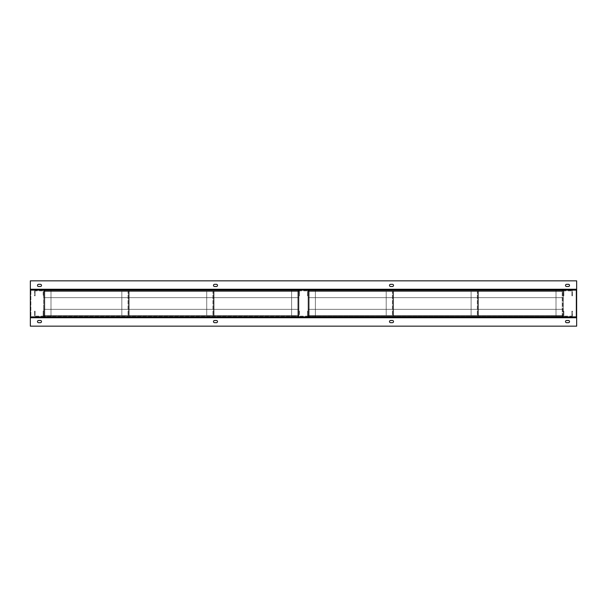 <?xml version="1.0" encoding="UTF-8"?>
<svg xmlns="http://www.w3.org/2000/svg" width="607" height="607" viewBox="0 0 607 607"><rect width="100%" height="100%" fill="white"/><g stroke="black" fill="none" stroke-linecap="round" stroke-linejoin="round"><path stroke-width="0.46" stroke-dasharray="3.04 2.28" d="M30.35 316.657L30.35 317.203L576.65 317.203L576.65 289.797L30.35 289.797L30.35 290.343L576.65 290.343L30.35 290.343L30.896 290.343L30.896 316.657L30.896 290.343L30.35 290.343L30.35 316.657L576.65 316.657L30.35 316.657L30.35 326.156L576.65 326.156L576.65 280.844L30.35 280.844L30.35 290.343L30.35 289.797L576.65 289.797L30.35 289.797L30.35 317.203L576.65 317.203L576.65 316.657L576.65 317.203L30.35 317.203L30.35 316.657L30.896 316.657L30.35 316.657L30.35 290.343M576.65 290.343L576.104 290.343L576.104 316.657L576.104 290.343L576.65 290.343L576.65 289.797L576.65 316.657L576.104 316.657L576.65 316.657M38.575 286.512A1.093 1.093 0 0 1 37.475 285.411A1.093 1.093 0 0 1 38.575 284.319L40.396 284.319A1.093 1.093 0 0 1 41.496 285.411A1.093 1.093 0 0 1 40.396 286.512L38.575 286.512M214.582 286.512A1.093 1.093 0 0 1 213.482 285.411A1.093 1.093 0 0 1 214.582 284.319L216.411 284.319A1.093 1.093 0 0 1 217.503 285.411A1.093 1.093 0 0 1 216.411 286.512L214.582 286.512M390.589 286.512A1.093 1.093 0 0 1 389.497 285.411A1.093 1.093 0 0 1 390.589 284.319L392.418 284.319A1.093 1.093 0 0 1 393.518 285.411A1.093 1.093 0 0 1 392.418 286.512L390.589 286.512M566.604 286.512A1.093 1.093 0 0 1 565.504 285.411A1.093 1.093 0 0 1 566.604 284.319L568.425 284.319A1.093 1.093 0 0 1 569.525 285.411A1.093 1.093 0 0 1 568.425 286.512L566.604 286.512M568.425 320.488A1.093 1.093 0 0 1 569.525 321.589A1.093 1.093 0 0 1 568.425 322.681L566.604 322.681A1.093 1.093 0 0 1 565.504 321.589A1.093 1.093 0 0 1 566.604 320.488L568.425 320.488M392.418 320.488A1.093 1.093 0 0 1 393.518 321.589A1.093 1.093 0 0 1 392.418 322.681L390.589 322.681A1.093 1.093 0 0 1 389.497 321.589A1.093 1.093 0 0 1 390.589 320.488L392.418 320.488M216.411 320.488A1.093 1.093 0 0 1 217.503 321.589A1.093 1.093 0 0 1 216.411 322.681L214.582 322.681A1.093 1.093 0 0 1 213.482 321.589A1.093 1.093 0 0 1 214.582 320.488L216.411 320.488M40.396 320.488A1.093 1.093 0 0 1 41.496 321.589A1.093 1.093 0 0 1 40.396 322.681L38.575 322.681A1.093 1.093 0 0 1 37.475 321.589A1.093 1.093 0 0 1 38.575 320.488L40.396 320.488M43.689 290.343L43.689 294.911L43.143 294.911L43.689 294.911L43.689 291.443A1.093 1.093 0 0 0 42.589 290.343L35.646 290.343L42.589 290.343A1.093 1.093 0 0 1 43.689 291.443L43.689 297.65L298.932 297.65L298.932 290.343L298.932 291.443L291.626 291.443L297.84 291.443L297.84 315.557L298.932 315.557L298.932 309.35L43.689 309.35L43.689 315.557A1.093 1.093 0 0 1 42.589 316.657L35.646 316.657L42.589 316.657A1.093 1.093 0 0 0 43.689 315.557L43.689 312.089L43.689 316.657L43.689 315.557L50.996 315.557L44.781 315.557L44.781 291.443L43.689 291.443L43.689 297.65L298.932 297.65L298.932 291.443L298.386 291.443L298.932 290.343L298.932 290.89L298.932 290.343L297.84 290.343L297.84 316.657L298.932 316.657L43.689 316.657L43.689 316.11L43.689 316.657L44.781 316.657L44.781 290.343L43.689 290.343L298.932 290.343L43.689 290.343L43.689 290.89L43.689 290.343L298.932 290.343L298.932 316.657L298.932 316.11L298.932 316.657L43.689 316.657L298.932 316.657L298.386 316.657L298.386 290.343L291.626 290.343L297.84 290.343L297.84 316.657L298.932 316.657L298.932 290.343L298.932 290.89L43.689 290.89L298.932 290.89L298.932 291.443A1.093 1.093 0 0 1 300.025 290.343L306.975 290.343L300.025 290.343A1.093 1.093 0 0 0 298.932 291.443L298.932 294.911L298.932 291.443L43.689 291.443L43.689 297.65L298.932 297.65L298.932 291.443L43.689 291.443L43.689 290.89L298.932 290.89L298.386 290.89L298.386 316.11L298.932 316.11L43.689 316.11L43.689 290.343L44.235 290.343L44.235 316.657L50.996 316.657L44.781 316.657L44.781 290.343L43.689 290.343L43.689 316.657L43.689 316.11L298.932 316.11L43.689 316.11L43.689 315.557L44.235 315.557L44.235 316.11L43.689 316.11L44.235 316.11L44.235 290.89L43.689 290.89L298.932 290.89L298.932 316.11L43.689 316.11L43.689 290.343L298.932 290.343M42.589 290.89L35.646 290.89L42.589 290.89A0.546 0.546 0 0 1 43.143 291.443A0.546 0.546 0 0 0 42.589 290.89M35.646 290.89A0.546 0.546 0 0 0 35.1 291.443A0.546 0.546 0 0 1 35.646 290.89M35.646 290.343A1.093 1.093 0 0 0 34.553 291.443A1.093 1.093 0 0 1 35.646 290.343M35.1 291.443L35.1 294.911L34.553 294.911L34.553 291.443L34.553 294.911L35.1 294.911L35.1 291.443M34.553 294.911L34.553 295.829L34.553 294.911M35.1 295.829L35.1 294.911L35.1 295.829L34.553 295.829L35.1 295.829M43.143 294.911L43.143 291.443L43.143 294.911M43.689 295.829L43.689 294.911L43.689 295.829L43.143 295.829L43.689 295.829M35.646 316.11L42.589 316.11L35.646 316.11A0.546 0.546 0 0 1 35.1 315.557A0.546 0.546 0 0 0 35.646 316.11M42.589 316.11A0.546 0.546 0 0 0 43.143 315.557A0.546 0.546 0 0 1 42.589 316.11M43.143 315.557L43.143 312.089L43.689 312.089L43.143 312.089L43.143 315.557M43.689 312.089L43.689 311.171L43.689 312.089M43.143 311.171L43.143 312.089L43.143 311.171L43.689 311.171L43.143 311.171M35.646 316.657A1.093 1.093 0 0 1 34.553 315.557A1.093 1.093 0 0 0 35.646 316.657M34.553 312.089L34.553 315.557L34.553 312.089L35.1 312.089L35.1 315.557L35.1 312.089L34.553 312.089L34.553 311.171L34.553 312.089M35.1 312.089L35.1 311.171L35.1 312.089M35.1 311.171L34.553 311.171L35.1 311.171M571.354 290.343L564.411 290.343L571.354 290.343A1.093 1.093 0 0 1 572.447 291.443A1.093 1.093 0 0 0 571.354 290.343M571.354 290.89L564.411 290.89L571.354 290.89A0.546 0.546 0 0 1 571.9 291.443A0.546 0.546 0 0 0 571.354 290.89M564.411 290.89A0.546 0.546 0 0 0 563.857 291.443A0.546 0.546 0 0 1 564.411 290.89M564.411 290.343A1.093 1.093 0 0 0 563.311 291.443A1.093 1.093 0 0 1 564.411 290.343M563.857 291.443L563.857 294.911L563.311 294.911L563.311 291.443L563.311 294.911L563.857 294.911L563.857 291.443M563.311 294.911L563.311 295.829L563.311 294.911M563.857 295.829L563.857 294.911L563.857 295.829L563.311 295.829L563.857 295.829M572.447 294.911L572.447 291.443L572.447 294.911L571.9 294.911L571.9 291.443L571.9 294.911L572.447 294.911L572.447 295.829L572.447 294.911M571.9 294.911L571.9 295.829L571.9 294.911M571.9 295.829L572.447 295.829L571.9 295.829M564.411 316.657L571.354 316.657L564.411 316.657A1.093 1.093 0 0 1 563.311 315.557A1.093 1.093 0 0 0 564.411 316.657M564.411 316.11L571.354 316.11L564.411 316.11A0.546 0.546 0 0 1 563.857 315.557A0.546 0.546 0 0 0 564.411 316.11M571.354 316.11A0.546 0.546 0 0 0 571.9 315.557A0.546 0.546 0 0 1 571.354 316.11M571.354 316.657A1.093 1.093 0 0 0 572.447 315.557A1.093 1.093 0 0 1 571.354 316.657M571.9 315.557L571.9 312.089L572.447 312.089L572.447 315.557L572.447 312.089L571.9 312.089L571.9 315.557M572.447 312.089L572.447 311.171L572.447 312.089M571.9 311.171L571.9 312.089L571.9 311.171L572.447 311.171L571.9 311.171M563.311 312.089L563.311 315.557L563.311 312.089L563.857 312.089L563.857 315.557L563.857 312.089L563.311 312.089L563.311 311.171L563.311 312.089M563.857 312.089L563.857 311.171L563.857 312.089M563.857 311.171L563.311 311.171L563.857 311.171M298.932 316.657L298.932 309.35L43.689 309.35L43.689 315.557L298.932 315.557L298.932 309.35L43.689 309.35L43.689 315.557L298.932 315.557L298.932 316.657L43.689 316.657M44.235 290.343L44.235 316.657M44.781 290.343L50.996 290.343L50.996 316.657L50.996 290.343L44.781 290.343M298.386 316.657L298.386 290.343M297.84 316.657L291.626 316.657L291.626 290.343L291.626 316.657L297.84 316.657M128.585 290.89L129.132 290.89L128.585 290.89L128.585 316.11L129.132 316.11L129.132 315.557L121.825 315.557L129.132 315.557L128.039 315.557L128.585 315.557L128.585 291.443L129.132 291.443L129.132 315.557L129.132 291.443L128.039 291.443L129.132 291.443L128.585 291.443L128.585 290.89L128.585 316.11L129.132 316.11L128.585 316.11L128.585 315.557L129.132 315.557L129.132 316.11L128.585 316.11L128.585 290.89L129.132 290.89L129.132 316.11L129.132 290.89L128.585 290.89M128.039 291.443L121.825 291.443L128.039 291.443L121.825 291.443L121.825 315.557L128.039 315.557L121.825 315.557L121.825 291.443L121.825 315.557L121.825 291.443L128.039 291.443L128.039 315.557L128.039 291.443M213.482 290.89L214.036 290.89L213.482 290.89L213.482 316.11L214.036 316.11L214.036 315.557L206.721 315.557L214.036 315.557L212.936 315.557L213.482 315.557L213.482 291.443L214.036 291.443L214.036 315.557L214.036 291.443L212.936 291.443L214.036 291.443L213.482 291.443L213.482 290.89L213.482 316.11L214.036 316.11L213.482 316.11L213.482 315.557L214.036 315.557L214.036 316.11L213.482 316.11L213.482 290.89L214.036 290.89L214.036 316.11L214.036 290.89L213.482 290.89M212.936 291.443L206.721 291.443L212.936 291.443L206.721 291.443L206.721 315.557L212.936 315.557L206.721 315.557L206.721 291.443L206.721 315.557L206.721 291.443L212.936 291.443L212.936 315.557L212.936 291.443M298.932 297.65L298.932 315.557L298.932 309.35L43.689 309.35L43.689 315.557L43.689 291.443L43.689 297.65L298.932 297.65M43.689 290.89L44.235 290.89L44.235 315.557L44.781 315.557L44.781 291.443L43.689 291.443L298.932 291.443L43.689 291.443L43.689 290.89M50.996 291.443L44.781 291.443L50.996 291.443L50.996 315.557L50.996 291.443M298.932 316.11L298.386 316.11L298.386 291.443L297.84 291.443L297.84 315.557L298.932 315.557A1.093 1.093 0 0 0 300.025 316.657L306.975 316.657L300.025 316.657A1.093 1.093 0 0 1 298.932 315.557L298.932 312.089L298.932 315.557L43.689 315.557L298.932 315.557L298.932 316.11M291.626 315.557L297.84 315.557L291.626 315.557L291.626 291.443L291.626 315.557M300.025 316.11L306.975 316.11L300.025 316.11A0.546 0.546 0 0 1 299.479 315.557A0.546 0.546 0 0 0 300.025 316.11M306.975 316.11A0.546 0.546 0 0 0 307.521 315.557A0.546 0.546 0 0 1 306.975 316.11M306.975 316.657A1.093 1.093 0 0 0 308.068 315.557A1.093 1.093 0 0 1 306.975 316.657M307.521 315.557L307.521 312.089L308.068 312.089L308.068 315.557L308.068 312.089L307.521 312.089L307.521 315.557M308.068 312.089L308.068 311.171L308.068 312.089M307.521 311.171L307.521 312.089L307.521 311.171L308.068 311.171L307.521 311.171M298.932 312.089L299.479 312.089L299.479 315.557L299.479 312.089L298.932 312.089L298.932 311.171L298.932 312.089M299.479 312.089L299.479 311.171L299.479 312.089M299.479 311.171L298.932 311.171L299.479 311.171M306.975 290.89L300.025 290.89L306.975 290.89A0.546 0.546 0 0 1 307.521 291.443A0.546 0.546 0 0 0 306.975 290.89M300.025 290.89A0.546 0.546 0 0 0 299.479 291.443A0.546 0.546 0 0 1 300.025 290.89M299.479 291.443L299.479 294.911L298.932 294.911L299.479 294.911L299.479 291.443M298.932 294.911L298.932 295.829L298.932 294.911M299.479 295.829L299.479 294.911L299.479 295.829L298.932 295.829L299.479 295.829M306.975 290.343A1.093 1.093 0 0 1 308.068 291.443A1.093 1.093 0 0 0 306.975 290.343M308.068 294.911L308.068 291.443L308.068 294.911L307.521 294.911L307.521 291.443L307.521 294.911L308.068 294.911L308.068 295.829L308.068 294.911M307.521 294.911L307.521 295.829L307.521 294.911M307.521 295.829L308.068 295.829L307.521 295.829M563.311 316.657L563.311 315.557L563.311 316.657L563.311 316.11L308.068 316.11L308.068 290.89L308.068 291.443L308.614 291.443L308.614 315.557L309.16 315.557L309.16 291.443L315.374 291.443L308.614 291.443L308.068 290.343L308.068 297.65L563.311 297.65L563.311 290.343L563.311 291.443L556.004 291.443L562.219 291.443L562.219 315.557L563.311 315.557L563.311 309.35L308.068 309.35L308.068 315.557L315.374 315.557L309.16 315.557L309.16 291.443L308.068 291.443L308.068 297.65L563.311 297.65L563.311 291.443L562.765 291.443L563.311 290.343L563.311 290.89L563.311 290.343L562.219 290.343L562.219 316.657L563.311 316.657L308.068 316.657L308.068 315.557L308.614 315.557L308.614 316.11L308.068 316.11L308.068 315.557L308.068 316.657L308.068 315.557L308.068 316.657L309.16 316.657L309.16 290.343L308.068 290.343L563.311 290.343L308.068 290.343L308.068 290.89L308.068 290.343L563.311 290.343L563.311 316.657L563.311 316.11L563.311 316.657L308.068 316.657L563.311 316.657L562.765 316.657L562.765 290.343L556.004 290.343L562.219 290.343L562.219 316.657L563.311 316.657L563.311 290.343L563.311 290.89L308.068 290.89L563.311 290.89L563.311 291.443L308.068 291.443L308.068 297.65L563.311 297.65L563.311 291.443L308.068 291.443L308.068 290.89L563.311 290.89L562.765 290.89L562.765 316.11L308.068 316.11L308.614 316.11L308.614 290.89L308.068 290.89L563.311 290.89L563.311 316.11L308.068 316.11L308.068 316.657L308.068 290.343L308.614 290.343L308.614 316.657L315.374 316.657L309.16 316.657L309.16 290.343L308.068 290.343L308.068 316.657L308.068 316.11L563.311 316.11L562.765 316.11L562.765 291.443L562.219 291.443L562.219 315.557L563.311 315.557L563.311 309.35L308.068 309.35L308.068 315.557L563.311 315.557L563.311 316.657L308.068 316.657M308.614 290.343L308.614 316.657M309.16 290.343L315.374 290.343L315.374 316.657L315.374 290.343L309.16 290.343M562.765 316.657L562.765 290.343M562.219 316.657L556.004 316.657L556.004 290.343L556.004 316.657L562.219 316.657M392.964 290.89L393.518 290.89L392.964 290.89L392.964 316.11L393.518 316.11L393.518 315.557L386.204 315.557L393.518 315.557L392.418 315.557L392.964 315.557L392.964 291.443L393.518 291.443L393.518 315.557L393.518 291.443L392.418 291.443L393.518 291.443L392.964 291.443L392.964 290.89L392.964 316.11L393.518 316.11L392.964 316.11L392.964 315.557L393.518 315.557L393.518 316.11L392.964 316.11L392.964 290.89L393.518 290.89L393.518 316.11L393.518 290.89L392.964 290.89M392.418 291.443L386.204 291.443L392.418 291.443L386.204 291.443L386.204 315.557L392.418 315.557L386.204 315.557L386.204 291.443L386.204 315.557L386.204 291.443L392.418 291.443L392.418 315.557L392.418 291.443M477.868 290.89L478.415 290.89L477.868 290.89L477.868 316.11L478.415 316.11L478.415 315.557L471.108 315.557L478.415 315.557L477.314 315.557L477.868 315.557L477.868 291.443L478.415 291.443L478.415 315.557L478.415 291.443L477.314 291.443L478.415 291.443L477.868 291.443L477.868 290.89L477.868 316.11L478.415 316.11L477.868 316.11L477.868 315.557L478.415 315.557L478.415 316.11L477.868 316.11L477.868 290.89L478.415 290.89L478.415 316.11L478.415 290.89L477.868 290.89M477.314 291.443L471.108 291.443L477.314 291.443L471.108 291.443L471.108 315.557L477.314 315.557L471.108 315.557L471.108 291.443L471.108 315.557L471.108 291.443L477.314 291.443L477.314 315.557L477.314 291.443M308.068 290.343L563.311 290.343M563.311 297.65L563.311 315.557L563.311 309.35L308.068 309.35L308.068 315.557L563.311 315.557L563.311 309.35L308.068 309.35L308.068 315.557L308.068 291.443L308.068 297.65L563.311 297.65M315.374 291.443L315.374 315.557L315.374 291.443M556.004 315.557L562.219 315.557L556.004 315.557L556.004 291.443L556.004 315.557M576.65 289.251L30.35 289.251M30.35 317.749L576.65 317.749M308.068 291.443L563.311 291.443L308.068 291.443M563.311 315.557L308.068 315.557L563.311 315.557"/><path stroke-width="0.91" d="M576.65 289.797L576.65 280.844L30.35 280.844L30.35 326.156L576.65 326.156L576.65 289.797L30.35 289.797M38.575 286.512L40.396 286.512A1.093 1.093 0 0 0 41.496 285.411A1.093 1.093 0 0 0 40.396 284.319L38.575 284.319A1.093 1.093 0 0 0 37.475 285.411A1.093 1.093 0 0 0 38.575 286.512M214.582 286.512L216.411 286.512A1.093 1.093 0 0 0 217.503 285.411A1.093 1.093 0 0 0 216.411 284.319L214.582 284.319A1.093 1.093 0 0 0 213.482 285.411A1.093 1.093 0 0 0 214.582 286.512M390.589 286.512L392.418 286.512A1.093 1.093 0 0 0 393.518 285.411A1.093 1.093 0 0 0 392.418 284.319L390.589 284.319A1.093 1.093 0 0 0 389.497 285.411A1.093 1.093 0 0 0 390.589 286.512M566.604 286.512L568.425 286.512A1.093 1.093 0 0 0 569.525 285.411A1.093 1.093 0 0 0 568.425 284.319L566.604 284.319A1.093 1.093 0 0 0 565.504 285.411A1.093 1.093 0 0 0 566.604 286.512M568.425 320.488L566.604 320.488A1.093 1.093 0 0 0 565.504 321.589A1.093 1.093 0 0 0 566.604 322.681L568.425 322.681A1.093 1.093 0 0 0 569.525 321.589A1.093 1.093 0 0 0 568.425 320.488M392.418 320.488L390.589 320.488A1.093 1.093 0 0 0 389.497 321.589A1.093 1.093 0 0 0 390.589 322.681L392.418 322.681A1.093 1.093 0 0 0 393.518 321.589A1.093 1.093 0 0 0 392.418 320.488M216.411 320.488L214.582 320.488A1.093 1.093 0 0 0 213.482 321.589A1.093 1.093 0 0 0 214.582 322.681L216.411 322.681A1.093 1.093 0 0 0 217.503 321.589A1.093 1.093 0 0 0 216.411 320.488M40.396 320.488L38.575 320.488A1.093 1.093 0 0 0 37.475 321.589A1.093 1.093 0 0 0 38.575 322.681L40.396 322.681A1.093 1.093 0 0 0 41.496 321.589A1.093 1.093 0 0 0 40.396 320.488M30.35 317.203L576.65 317.203M576.65 289.251L30.35 289.251M30.35 317.749L576.65 317.749"/></g></svg>
